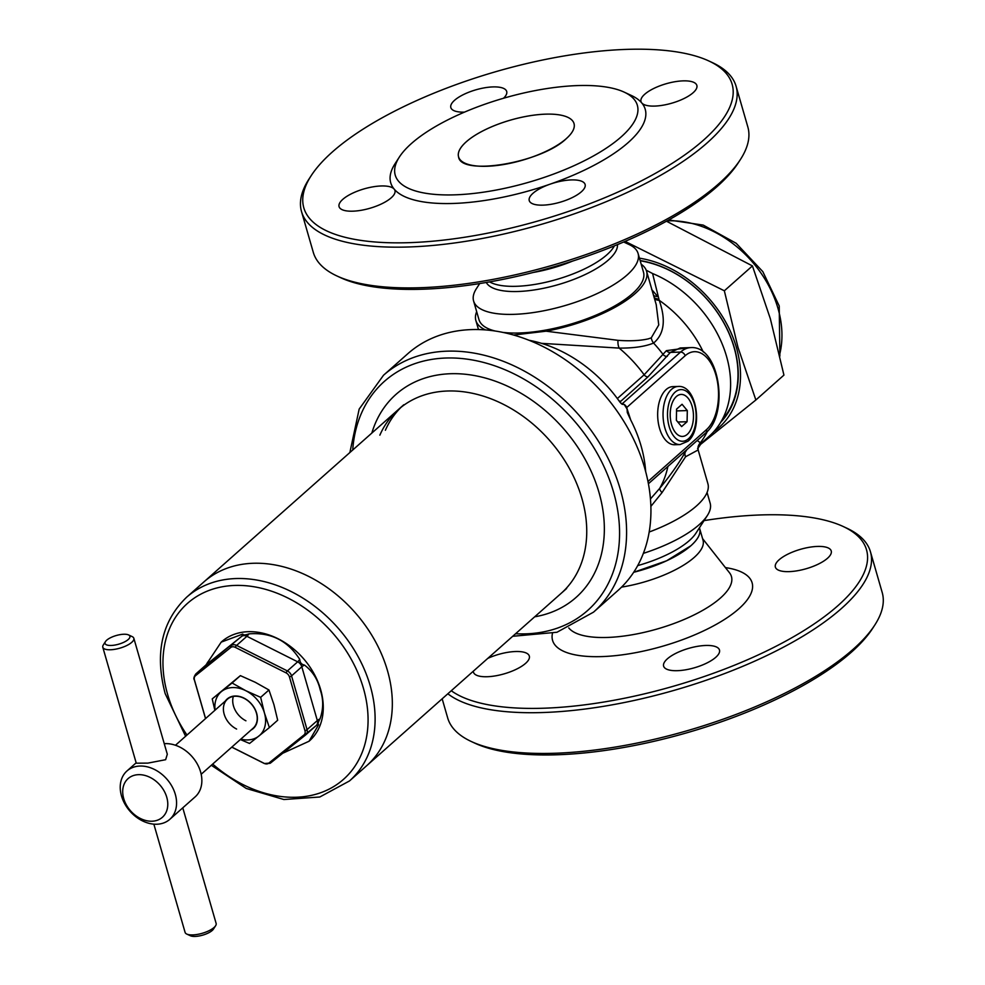 <?xml version="1.0" encoding="UTF-8"?>
<svg xmlns="http://www.w3.org/2000/svg" width="985" height="985" viewBox="0 0 985 985"><rect width="100%" height="100%" fill="white"/><g stroke="black" fill="none" stroke-linecap="round" stroke-linejoin="round"><path stroke-width="1.48" d="M473.317 671.204A29.07 10.121 -16.1 0 0 473.453 672.189A29.07 10.121 -16.1 0 0 495.381 675.87A29.07 10.121 -16.1 0 0 525.596 663.348A29.07 10.121 -16.1 0 0 529.314 656.059A29.07 10.121 -16.1 0 0 487.784 658.374M827.511 558.261A29.07 10.121 -16.1 0 0 831.241 550.972A29.07 10.121 -16.1 0 0 809.313 547.291A29.07 10.121 -16.1 0 0 779.098 559.8A29.07 10.121 -16.1 0 0 775.367 567.089A29.07 10.121 -16.1 0 0 797.296 570.771A29.07 10.121 -16.1 0 0 827.511 558.261M715.75 657.315A29.07 10.121 -16.1 0 0 719.481 650.014A29.07 10.121 -16.1 0 0 697.552 646.332A29.07 10.121 -16.1 0 0 667.35 658.854A29.07 10.121 -16.1 0 0 663.619 666.143A29.07 10.121 -16.1 0 0 685.548 669.825A29.07 10.121 -16.1 0 0 715.75 657.315M704.078 520.597A222.905 77.581 163.9 0 1 843.209 526.507L846.817 528.182A226.131 78.701 163.9 0 1 870.445 551.772L882.203 592.514A226.131 78.701 163.9 0 1 874.779 625.069L872.624 628.405A222.905 77.581 163.9 0 1 851.348 652.23A222.905 77.581 163.9 0 1 660.319 739.821A222.905 77.581 163.9 0 1 474.918 743.195L471.31 741.52A226.131 78.701 163.9 0 1 447.683 717.93L442.166 698.808M874.779 625.069A226.131 78.701 163.9 0 1 853.195 649.238A226.131 78.701 163.9 0 1 659.396 738.097A226.131 78.701 163.9 0 1 471.31 741.52M870.445 551.772A226.131 78.701 163.9 0 1 841.436 608.508A226.131 78.701 163.9 0 1 633.096 700.692A226.131 78.701 163.9 0 1 447.843 693.772M843.209 526.507A222.905 77.581 163.9 0 1 837.915 605.677A222.905 77.581 163.9 0 1 634.451 696.136A222.905 77.581 163.9 0 1 451.265 690.731M699.67 528.563A68.482 23.837 163.9 0 1 690.879 545.752C698.07 539.275 701 533.55 699.67 528.563L703.031 540.211A68.482 23.837 163.9 0 1 694.24 557.387A68.482 23.837 163.9 0 1 621.535 587.122M399.381 157.009L395.071 163.682A132.446 46.098 -16.1 0 0 394.185 189.12A29.07 10.121 163.9 0 1 394.948 190.511A29.07 10.121 163.9 0 1 391.217 197.8A29.07 10.121 163.9 0 1 361.002 210.322A29.07 10.121 163.9 0 1 339.074 206.641A29.07 10.121 163.9 0 1 342.805 199.339A29.07 10.121 163.9 0 1 370.889 187.224A29.07 10.121 163.9 0 1 394.185 189.12A132.446 46.098 -16.1 0 0 550.122 184.158A29.07 10.121 163.9 0 1 585.115 184.466A29.07 10.121 163.9 0 1 581.384 191.767A29.07 10.121 163.9 0 1 551.169 204.277A29.07 10.121 163.9 0 1 529.24 200.595A29.07 10.121 163.9 0 1 532.971 193.306A29.07 10.121 163.9 0 1 550.122 184.158A132.446 46.098 -16.1 0 0 628.233 142.53A132.446 46.098 -16.1 0 0 641.764 102.945A132.446 46.098 -16.1 0 0 631.385 95.483L624.17 92.122A125.981 43.845 -16.1 0 0 519.378 94.031A125.981 43.845 -16.1 0 0 411.41 143.539A125.981 43.845 -16.1 0 0 399.381 157.009A125.981 43.845 -16.1 0 0 468.269 193.996A125.981 43.845 -16.1 0 0 621.178 136.878A125.981 43.845 -16.1 0 0 624.17 92.122M644.732 94.252A29.07 10.121 163.9 0 1 674.934 81.73A29.07 10.121 163.9 0 1 696.863 85.424A29.07 10.121 163.9 0 1 693.132 92.713A29.07 10.121 163.9 0 1 665.06 104.829A29.07 10.121 163.9 0 1 641.764 102.945A29.07 10.121 163.9 0 1 641.001 101.541A29.07 10.121 163.9 0 1 644.732 94.252M464.489 112.13A29.07 10.121 163.9 0 1 450.834 107.587A29.07 10.121 163.9 0 1 454.565 100.285A29.07 10.121 163.9 0 1 484.768 87.776A29.07 10.121 163.9 0 1 506.696 91.457A29.07 10.121 163.9 0 1 503.507 98.254M332.413 151.924A222.905 77.581 -16.1 0 0 311.137 175.749A222.905 77.581 -16.1 0 0 433.006 241.177A222.905 77.581 -16.1 0 0 703.536 140.129A222.905 77.581 -16.1 0 0 708.831 60.959A222.905 77.581 -16.1 0 0 523.441 64.333A222.905 77.581 -16.1 0 0 332.413 151.924M311.137 175.749L308.97 179.085A226.131 78.701 -16.1 0 0 301.545 211.652A226.131 78.701 -16.1 0 0 472.098 240.291A226.131 78.701 -16.1 0 0 707.07 142.96A226.131 78.701 -16.1 0 0 736.078 86.224A226.131 78.701 -16.1 0 0 712.438 62.634L708.831 60.959M301.545 211.652L313.304 252.382A226.131 78.701 -16.1 0 0 336.944 275.972A226.131 78.701 -16.1 0 0 525.017 272.55A226.131 78.701 -16.1 0 0 718.828 183.69A226.131 78.701 -16.1 0 0 740.412 159.521A226.131 78.701 -16.1 0 0 747.837 126.966L736.078 86.224M336.944 275.972L340.551 277.647A222.905 77.581 -16.1 0 0 525.941 274.273A222.905 77.581 -16.1 0 0 716.969 186.682A222.905 77.581 -16.1 0 0 738.245 162.857L740.412 159.521M533.082 272.5A68.482 23.837 -16.1 0 0 572.581 261.099M201.186 774.259L253.17 728.174A19.38 14.664 -131.6 0 0 244.021 698.303A19.38 14.664 -131.6 0 0 227.461 699.165A19.38 14.664 -131.6 0 0 236.609 729.048M251.064 730.045A19.7 14.91 -131.6 0 0 256.962 714.507A19.7 14.91 -131.6 0 0 243.997 698.119A19.7 14.91 -131.6 0 0 225.356 701.037M212.243 698.882L240.389 675.636L255.263 682.285L268.954 689.98L273.916 704.583L277.684 720.22L269.385 727.583L264.436 712.98L260.656 697.343L245.782 690.694L232.091 682.999L212.243 698.882L214.865 710.333M268.954 689.98L260.656 697.343M240.352 739.538L249.55 743.466L269.385 727.583M240.389 675.636L232.091 682.999M240.808 739.132A29.07 22.002 -131.6 0 0 258.87 736.054A29.07 22.002 -131.6 0 0 264.436 712.98A29.07 22.002 -131.6 0 0 245.782 690.694A29.07 22.002 -131.6 0 0 221.576 691.458A29.07 22.002 -131.6 0 0 215.099 710.123M233.322 696.407A19.38 14.664 -131.6 0 0 245.918 720.798M678.222 386.452L672.841 386.625A29.07 16.092 88.2 0 0 666.205 389.494A29.07 16.092 88.2 0 0 658.251 422.393A29.07 16.092 88.2 0 0 674.688 444.74L680.069 444.567L687.998 441.206C703.364 428.881 696.826 384.889 678.222 386.452A29.07 16.092 88.2 0 0 671.585 389.321A29.07 16.092 88.2 0 0 663.631 422.233A29.07 16.092 88.2 0 0 680.069 444.567M686.939 434.644L687.641 434.028L686.939 434.644A21.005 11.623 -91.8 0 1 675.993 433.166L675.328 432.366L675.993 433.166M670.219 413.146L670.194 414.562L670.219 413.146A21.005 11.623 -91.8 0 1 676.03 396.82L676.72 396.204L676.03 396.82M688.33 398.482L687.665 397.681L688.33 398.482A21.005 11.623 -91.8 0 1 693.477 416.286L693.44 417.714L693.477 416.286M693.44 417.714A21.005 11.623 -91.8 0 1 687.641 434.028M687.296 434.336A20.993 11.623 88.2 0 0 693.465 417A20.993 11.623 88.2 0 0 687.998 398.088A20.993 11.623 88.2 0 0 676.375 396.512A20.993 11.623 88.2 0 0 670.206 413.86A20.993 11.623 88.2 0 0 675.661 432.772A20.993 11.623 88.2 0 0 687.296 434.336M676.72 396.204A21.005 11.623 -91.8 0 1 687.665 397.681M675.328 432.366A21.005 11.623 -91.8 0 1 670.194 414.562M676.363 420.275L681.62 426.579L687.087 421.728L687.308 410.573L682.051 404.269L676.572 409.12L676.363 420.275M676.547 410.917L687.308 410.573M677.815 422.023L687.087 421.728M697.86 448.421L701.468 443.09L709.015 436.392A103.376 78.221 48.4 0 0 726.511 356.299A103.376 78.221 48.4 0 0 652.587 273.534L646.222 270.21M697.232 440.467L700.335 442.77L700.187 443.533L701.271 442.203M513.665 335.011L546.084 331.194A88.835 30.917 -16.1 0 0 635.177 293.53A88.835 30.917 -16.1 0 0 646.579 271.244A88.835 30.917 -16.1 0 0 641.186 264.202M546.084 331.194L618.014 340.33C630.092 341.216 640.176 340.724 648.265 338.865L651.27 337.855L658.756 324.952L656.207 304.599M618.014 340.33A9.69 5.319 -89.7 0 0 619.146 348.099L541.504 343.346M476.678 311.679A88.835 30.917 -16.1 0 0 475.866 320.507A88.835 30.917 -16.1 0 0 485.322 329.852M649.14 532.035A88.835 30.917 163.9 0 0 696.493 505.933A88.835 30.917 163.9 0 0 707.883 483.647L698.156 449.948L685.585 456.757L661.982 492.672L650.851 506.425M650.42 498.976L659.654 488.425C670.256 475.533 678.739 463.529 685.117 452.398L686.804 449.702M661.982 492.672A9.69 2.549 40.1 0 1 659.654 488.425A113.066 85.56 -131.6 0 0 667.904 466.459M617.349 398.543L644.141 374.792L666.402 350.648L688.589 347.68M652.587 273.534L659.211 300.314C666.106 319.903 664.222 334.161 653.572 343.075C645.101 346.548 633.626 348.222 619.146 348.099A113.066 85.56 -131.6 0 1 644.141 374.792A4.199 3.177 -131.6 0 0 647.945 376.886L619.885 402.077M651.122 286.992L647.847 275.64M698.156 449.96L698.057 446.944A9.69 9.518 -166 0 1 700.335 442.77A103.376 78.221 -131.6 0 0 707.439 431.27M698.106 446.759A9.69 9.505 -161.6 0 1 698.156 446.587L698.156 446.587A9.69 9.505 -161.6 0 1 700.298 443.041M654.471 298.578A9.69 6.193 156.9 0 0 659.211 300.314A103.376 78.221 -131.6 0 1 703.315 352.039M658.719 298.997A9.69 6.205 -24.2 0 1 654.163 297.532M653.535 295.365A9.69 6.415 -23.7 0 0 657.758 296.547L651.688 289.528M697.602 448.618L700.187 443.533A9.69 9.554 21 0 0 698.131 446.661M647.822 480.889L647.995 481.48A4.199 3.177 48.4 0 1 648.167 482.588M620.796 403.185L624.231 404.503A4.199 3.177 48.4 0 1 626.669 407.581L630.72 420.004M627.051 409.181L627.31 412.543L630.917 420.386A122.756 92.898 48.4 0 1 641.05 445.836A122.756 92.898 48.4 0 1 645.655 471.458M627.113 409.132A122.756 92.898 -131.6 0 0 624.158 404.453L622.225 404.318L619.897 402.102A122.756 92.898 48.4 0 0 529.253 340.317M647.995 481.48L706.467 429.657A41.025 22.704 88.2 0 0 715.873 374.916A41.025 22.704 88.2 0 0 685.141 355.745A4.199 3.177 48.4 0 0 680.549 352.076L622.569 403.468A4.199 3.017 -83.6 0 1 621.535 403.85M666.402 350.648A4.199 3.521 -140.9 0 0 670.428 352.396L680.549 352.076A45.224 25.031 -91.8 0 1 690.879 347.606L680.229 347.951L670.428 352.396L647.945 376.886M643.34 553.373A85.609 29.796 -16.1 0 0 699.178 524.673A85.609 29.796 -16.1 0 0 707.353 515.524A85.609 29.796 -16.1 0 0 710.16 503.2L707.07 492.475M623.665 242.002L629.144 244.551A85.609 29.796 163.9 0 1 638.095 253.49A85.609 29.796 163.9 0 1 627.113 274.963A85.609 29.796 163.9 0 1 538.155 311.802A85.609 29.796 163.9 0 1 473.588 300.967A85.609 29.796 163.9 0 1 476.408 288.642L479.683 283.557M534.683 616.807A135.684 102.674 -131.6 0 0 576.841 445.848A135.684 102.674 -131.6 0 0 460.82 373.881A135.684 102.674 -131.6 0 0 371.837 433.068M561.093 593.401A122.756 92.898 -131.6 0 0 561.869 456.227A122.756 92.898 -131.6 0 0 398.236 409.674A122.756 92.898 -131.6 0 0 379.853 435.173M512.705 636.285L556.956 632.259L593.512 612.153L617.854 590.581A158.29 119.776 -131.6 0 0 618.851 413.688A158.29 119.776 -131.6 0 0 407.864 353.664L383.522 375.236L359.168 409.095L349.86 452.558M385.381 430.273A122.756 92.898 48.4 0 1 401.067 407.285M387.462 670.588A122.756 92.898 48.4 0 1 366.691 765.702A122.756 92.898 -131.6 0 0 387.462 670.588A122.756 92.898 -131.6 0 0 306.754 575.474A122.756 92.898 -131.6 0 0 203.846 581.963A122.756 92.898 48.4 0 1 306.754 575.474A122.756 92.898 48.4 0 1 387.462 670.588M309.241 741.077A66.229 50.112 -131.6 0 0 309.438 740.905A66.229 50.112 -131.6 0 0 320.642 689.586A66.229 50.112 -131.6 0 0 277.105 638.28A66.229 50.112 -131.6 0 0 221.588 641.777A66.229 50.112 -131.6 0 0 221.391 641.949M283.064 752.996A8.077 5.282 -128.7 0 1 283.335 752.983L309.044 741.249L318.598 724.738C317.675 724.172 318.155 722.202 320.026 718.841C323.486 708.954 323.56 699.325 320.248 689.943C317.86 679.539 312.614 671.253 304.5 665.084C301.558 664.53 299.969 662.634 299.736 659.384C287.792 640.632 270.863 632.124 248.946 633.872C245.363 635.153 243.307 635.226 242.766 634.069L221.194 642.134L206.16 664.69M231.82 747.098L264.202 763.363A5.368 4.063 -131.6 0 0 268.671 763.227L303.934 734.982A5.368 4.063 -131.6 0 0 304.968 730.722L289.455 676.966A5.368 4.063 -131.6 0 0 286.007 672.841L235.218 647.33A5.368 4.063 -131.6 0 0 230.749 647.477L195.473 675.722A5.368 4.063 -131.6 0 0 194.451 679.982L205.582 718.558M153.857 824.162L185.094 932.389A16.154 5.627 -16.1 0 0 186.781 934.075A16.154 5.627 -16.1 0 0 200.226 933.829A16.154 5.627 -16.1 0 0 214.065 927.476A16.154 5.627 -16.1 0 0 215.604 925.752A16.154 5.627 -16.1 0 0 216.134 923.425L182.779 807.848M215.604 925.752L213.45 929.101A12.916 4.494 163.9 0 1 212.218 930.48A12.916 4.494 163.9 0 1 201.137 935.553A12.916 4.494 163.9 0 1 190.388 935.75L186.781 934.075M166.76 797.259A25.844 19.552 -131.6 0 0 138.528 774.666A25.844 19.552 -131.6 0 0 123.728 798.626A25.844 19.552 -131.6 0 0 151.961 821.219A25.844 19.552 -131.6 0 0 166.76 797.259M175.293 794.279A32.308 24.44 -131.6 0 0 154.054 769.26A32.308 24.44 -131.6 0 0 126.979 770.959A32.308 24.44 -131.6 0 0 121.512 795.991A32.308 24.44 -131.6 0 0 142.751 821.022A32.308 24.44 -131.6 0 0 169.826 819.311A32.308 24.44 -131.6 0 0 175.293 794.279M102.797 647.243L136.262 763.19L147.873 763.116L165.64 759.706L167.302 754.239L133.837 638.28A16.154 5.627 163.9 0 1 131.756 642.331A16.154 5.627 163.9 0 1 114.974 649.287A16.154 5.627 163.9 0 1 102.797 647.243A16.154 5.627 163.9 0 1 103.326 644.916L105.481 641.567A12.916 4.494 -16.1 0 0 112.549 645.372A12.916 4.494 -16.1 0 0 128.235 639.511A12.916 4.494 -16.1 0 0 128.542 634.919A12.916 4.494 -16.1 0 0 117.794 635.116A12.916 4.494 -16.1 0 0 106.712 640.188A12.916 4.494 -16.1 0 0 105.481 641.567M169.826 819.311L195.116 796.902A32.308 24.44 -131.6 0 0 200.583 771.871A32.308 24.44 -131.6 0 0 164.261 743.687M128.542 634.919L132.138 636.593A16.154 5.627 163.9 0 1 133.837 638.28M666.463 221.219L752.429 265.913L770.319 318.623L783.937 375.1L755.864 399.996L737.974 347.286L724.344 290.797L625.093 241.387M713.719 431.725A103.376 78.221 -131.6 0 0 736.411 347.52A103.376 78.221 -131.6 0 0 639.437 258.168M698.636 445.946L755.864 399.996M722.017 419.992A100.15 75.783 -131.6 0 0 734.047 347.323A100.15 75.783 -131.6 0 0 640.201 260.791M720.663 422.343A100.79 76.264 -131.6 0 0 734.268 347.582A100.79 76.264 -131.6 0 0 640.127 260.545M752.429 265.913L724.344 290.797M702.564 538.598L729.466 572.728A85.72 29.833 163.9 0 1 720.454 598.018A85.72 29.833 163.9 0 1 637.258 633.835A85.72 29.833 163.9 0 1 568.776 627.938M725.416 567.594A103.844 36.149 163.9 0 1 738.799 608.828A103.844 36.149 163.9 0 1 621.954 654.877A103.844 36.149 163.9 0 1 552.425 633.503M574.021 123.544C575.203 127.915 572.63 132.938 566.313 138.614A60.085 20.919 -16.1 0 0 574.021 123.544A60.085 20.919 -16.1 0 0 528.711 115.934A60.085 20.919 -16.1 0 0 466.274 141.803A60.085 20.919 -16.1 0 0 486.898 166.268A60.085 20.919 -16.1 0 0 566.313 138.614A60.085 20.919 -16.1 0 0 545.69 114.149A60.085 20.919 -16.1 0 0 466.262 141.791A60.085 20.919 -16.1 0 0 458.567 156.874A60.085 20.919 -16.1 0 0 503.877 164.483A60.085 20.919 -16.1 0 0 566.313 138.626C541.578 162.845 460.734 176.401 458.567 156.874M675.107 392.153A25.844 14.307 88.2 0 0 669.184 426.64A25.844 14.307 88.2 0 0 688.552 438.707A25.844 14.307 88.2 0 0 694.474 404.219A25.844 14.307 88.2 0 0 675.107 392.153M685.585 456.757A9.69 6.71 30.6 0 1 685.117 452.398A108.892 82.395 -131.6 0 0 685.634 450.736M667.301 356.385A4.199 3.571 -143 0 1 663.225 354.649A108.892 82.395 -131.6 0 0 653.572 343.075A9.69 8.212 -114.5 0 1 651.27 337.855M648.389 483.758L705.765 432.908A4.199 3.177 -131.6 0 0 706.467 429.657M685.141 355.745L626.669 407.581M619.072 400.92A4.199 3.177 -131.6 0 0 620.525 401.178M696.026 533.045A68.482 23.837 163.9 0 1 689.377 540.543A68.482 23.837 163.9 0 1 637.664 565.624A68.482 23.837 163.9 0 0 689.377 540.543A68.482 23.837 163.9 0 0 695.915 533.217L707.353 515.524M643.402 271.885A85.609 29.796 163.9 0 1 632.493 293.616A85.609 29.796 163.9 0 1 503.261 332.438M473.588 300.967L478.969 319.608A85.609 29.796 163.9 0 0 494.802 330.923A85.609 29.796 163.9 0 1 478.907 319.362M638.095 253.49L643.476 272.131A85.609 29.796 163.9 0 1 632.493 293.604A85.609 29.796 163.9 0 1 503.212 332.425M608.41 259.991A68.482 23.837 163.9 0 1 539.694 289.036A68.482 23.837 163.9 0 1 486.282 282.473A68.482 23.837 163.9 0 0 539.694 289.036A68.482 23.837 163.9 0 0 608.398 259.991A68.482 23.837 163.9 0 0 617.496 244.6A68.482 23.837 163.9 0 1 608.41 259.991M614.369 245.881A68.482 23.837 163.9 0 1 606.895 254.783A68.482 23.837 163.9 0 1 546.343 282.141A68.482 23.837 163.9 0 1 489.619 281.895M690.879 545.752A68.482 23.837 163.9 0 1 633.65 572.297L666.623 560.785L690.879 545.752M593.512 612.153A158.29 119.776 -131.6 0 0 594.509 435.259A158.29 119.776 -131.6 0 0 383.522 375.236M515.574 633.737A153.118 115.873 -131.6 0 0 588.525 439.409A153.118 115.873 -131.6 0 0 444.654 358.072A153.118 115.873 -131.6 0 0 352.728 450.01M566.621 588.501L349.466 780.97A122.756 92.898 -131.6 0 0 370.237 685.855A122.756 92.898 -131.6 0 0 289.516 590.741A122.756 92.898 -131.6 0 0 186.621 597.23C161.737 621.301 154.583 653.437 165.184 693.649L185.611 736.263M212.686 764.064A117.584 88.982 -131.6 0 0 328.892 789.231A117.584 88.982 -131.6 0 0 363.403 688.232A117.584 88.982 -131.6 0 0 234.947 585.435A117.584 88.982 -131.6 0 0 167.622 694.45A117.584 88.982 -131.6 0 0 186.978 735.044M304.5 665.084A8.077 2.807 163.9 0 0 301.816 666.771L291.548 675.882L307.061 729.639L317.33 720.54L301.816 666.771A6.464 4.888 -131.6 0 0 297.679 661.821L246.89 636.31L236.609 645.421L287.398 670.933L297.679 661.821A8.077 2.462 116.7 0 0 299.736 659.384M320.026 718.841A8.077 2.807 163.9 0 0 317.33 720.54A6.464 4.888 -131.6 0 1 316.247 725.539A6.464 4.888 -131.6 0 1 316.099 725.662L306.101 734.514M305.719 734.847L270.555 763.006A3.226 2.105 51.3 0 1 270.506 763.055A3.226 2.105 51.3 0 1 268.671 763.227M207.49 662.314A8.077 5.282 -128.7 0 1 206.234 664.727L195.966 673.838L241.51 636.482L206.234 664.727A6.464 4.888 -131.6 0 0 206.099 664.85A6.464 4.888 -131.6 0 0 205.963 664.974M230.749 647.477A3.226 2.105 51.3 0 1 231.229 645.581A6.464 4.888 48.4 0 1 236.609 645.421A3.226 0.985 116.7 0 0 235.218 647.33M248.946 633.872A8.077 2.462 -63.3 0 1 246.89 636.31A6.464 4.888 -131.6 0 0 241.51 636.482A8.077 5.282 -128.7 0 0 242.766 634.069M206.099 664.85L195.818 673.949A6.464 4.888 48.4 0 1 195.966 673.838A3.226 2.105 -128.7 0 0 195.473 675.722M286.007 672.841A3.226 0.985 116.7 0 1 287.398 670.933A6.464 4.888 48.4 0 1 291.548 675.882A3.226 1.12 163.9 0 1 289.455 676.966M304.968 730.722A3.226 1.12 163.9 0 0 307.061 729.639A6.464 4.888 48.4 0 1 305.966 734.65A6.464 4.888 48.4 0 1 305.83 734.761A3.226 2.105 -128.7 0 1 305.769 734.81A3.226 2.105 -128.7 0 1 303.934 734.982M231.77 747.147L264.337 763.51L270.506 763.055L316.247 725.539A8.077 5.282 -128.7 0 1 318.598 724.738M779.591 354.797A100.15 75.783 -131.6 0 0 777.978 308.379A100.15 75.783 -131.6 0 0 667.067 220.886M646.579 271.244L656.305 304.931M475.866 320.507L478.476 329.519M705.765 432.908C729.269 414.045 719.887 345.6 690.879 347.606M186.621 597.23L403.776 404.761M349.466 780.97L319.793 797L283.902 799.524L246.25 788.456L211.319 765.271M195.818 673.949C193.897 676.818 193.392 678.763 194.316 679.773L205.52 718.607M136.152 762.821L126.979 770.959M227.461 699.165L175.465 745.251M668.729 219.963L703.228 225.097L736.177 243.283L762.821 271.638L779.221 305.953L779.874 356.09"/></g></svg>
